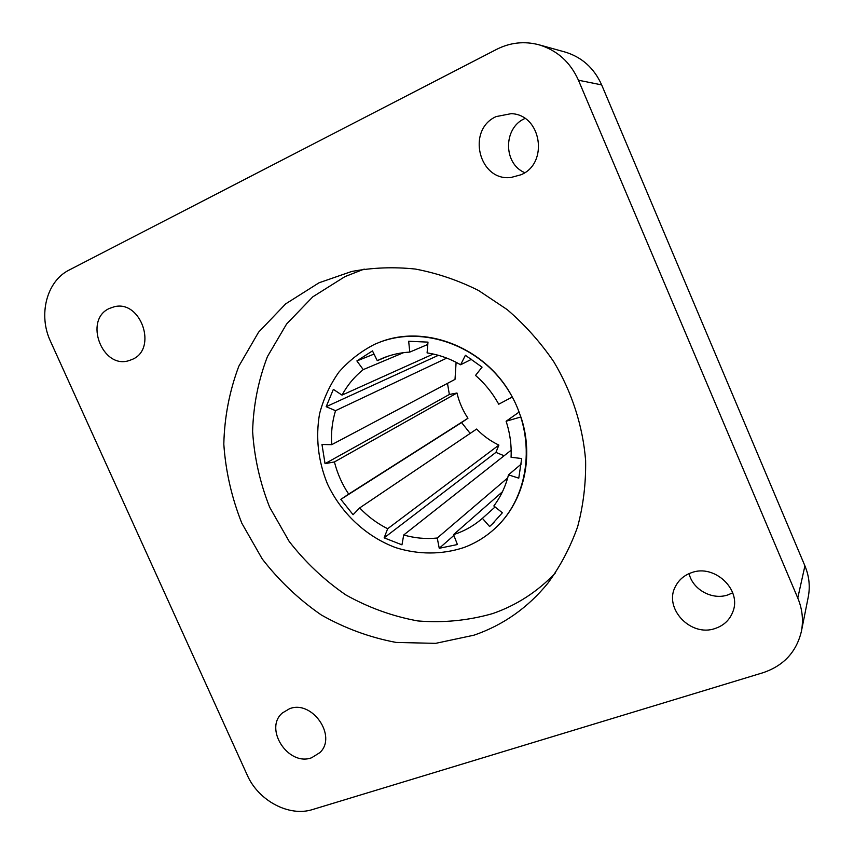 <?xml version="1.0" encoding="UTF-8"?>
<svg xmlns="http://www.w3.org/2000/svg" width="854" height="854" viewBox="0 0 854 854"><rect width="100%" height="100%" fill="white"/><g stroke="black" fill="none" stroke-linecap="round" stroke-linejoin="round"><path stroke-width="1.28" d="M524.943 118.45L524.687 118.578C503.049 128.1 503.273 163.754 524.73 172.657M496.142 116.592L511.215 113.657C541.415 114.5 549.037 163.306 521.047 174.75L511.098 177.451C479.062 181.795 466.081 129.851 496.142 116.592M109.365 308.454L114.276 306.757C141.059 299.701 157.798 349.019 132.295 359.385L129.071 360.591C102.331 369.568 83.404 319.855 109.365 308.454M689.103 573.61C692.658 589.612 712.321 600.458 727.982 594.875L732.7 592.815M691.42 572.714C714.296 563.725 741.966 589.591 732.892 611.677C729.754 619.908 723.872 625.491 715.278 628.437C690.705 637.511 663.163 608.101 675.578 586.239C678.951 579.77 684.235 575.265 691.42 572.714M289.527 708.735C312.084 699.597 337.458 736.223 319.898 752.598L311.603 757.765C288.257 766.614 263.534 728.547 282.46 712.909L289.527 708.735M519.168 412.034L506.112 421.246L520.908 416.955C534.39 456.901 523.801 501.597 495.993 527.505C486.556 536.419 475.817 543.101 463.786 547.574C441.934 554.79 418.289 554.737 395.722 547.638C366.056 536.579 341.12 513.19 327.381 483.791C318.094 460.818 315.489 437.472 319.567 413.763C323.559 398.615 329.986 384.738 338.857 372.152C348.987 360.612 360.932 351.325 374.66 344.29L379.336 342.369C423.403 325.193 480.364 345.582 508.386 390.374C536.696 434.974 530.494 495.171 495.993 527.505C486.556 536.419 475.817 543.101 463.786 547.574C441.934 554.79 418.289 554.737 395.722 547.638C366.056 536.579 341.12 513.19 327.381 483.791C318.094 460.818 315.489 437.472 319.567 413.763C323.559 398.615 329.986 384.738 338.857 372.152C348.987 360.612 360.932 351.325 374.66 344.29L379.336 342.369C425.324 323.634 486.502 347.834 512.272 397.014L498.725 404.22C492.673 393.192 484.944 383.595 475.518 375.429L482.051 367.156L465.398 355.285L460.616 364.775L471.664 359.214M364.21 269.085L344.984 276.6L312.81 296.818L286.602 323.997L267.43 356.609C258.292 380.478 253.36 405.404 252.613 431.366C254.278 457.392 259.958 482.681 269.65 507.223L289.154 541.393C305.358 562.274 324.264 580.112 345.849 594.928C368.618 607.674 392.626 616.342 417.884 620.943C443.365 623.014 468.312 620.548 492.715 613.567C516.723 605.208 537.668 591.608 555.57 572.788M474.013 635.173C503.219 625.117 527.868 607.76 547.958 583.101C560.427 566.085 570.333 547.297 577.646 526.726C583.335 505.408 585.983 483.321 585.62 460.487C582.866 426.125 571.966 392.199 553.787 361.765C540.443 342.24 524.911 324.84 507.18 309.586L478.475 290.445C458.032 280.251 436.97 273.12 415.279 269.042C393.577 266.768 372.344 267.59 351.613 271.497L319.054 282.781L285.684 303.864L258.57 332.206L238.821 366.217C229.459 391.111 224.463 417.083 223.812 444.155C225.659 471.291 231.68 497.658 241.842 523.256L262.221 558.932C279.119 580.741 298.804 599.423 321.275 614.955C344.963 628.352 369.931 637.511 396.192 642.443L435.647 643.35L474.013 635.173M538.959 44.792L564.942 51.998C581.873 57.111 594.106 68.074 601.664 84.898L804.916 565.86C809.154 576.119 810.275 586.474 808.268 596.925L801.404 631.319C796.462 651.997 783.598 665.81 762.825 672.781L312.639 809.517C289.122 817.193 258.314 800.7 247.201 775.016L50.535 341.408C38.003 315.041 46.543 281.115 69.238 270.003L496.75 49.297C510.318 42.476 524.388 40.971 538.959 44.792C557.128 50.279 570.291 62.086 578.446 80.223L797.775 598.014C802.344 609.041 803.55 620.132 801.404 631.319M506.112 421.246C509.998 433.127 511.653 445.137 511.066 457.274L521.687 458.523L518.773 478.155L508.482 474.867C505.589 486.417 500.711 496.772 493.847 505.963L502.365 512.784L491.829 524.484L489.588 526.523L482.414 518.335C474.984 524.826 466.679 529.8 457.498 533.248L453.57 534.615L502.44 491.765M456.111 362.299L455.011 379.379L331.694 444.678C330.904 432.967 332.185 421.641 335.526 410.678L326.175 406.696L333.359 389.371L342.027 395.114C347.407 385.143 354.485 376.646 363.238 369.622L356.887 360.932L372.472 350.898L377.265 360.655L382.571 358.232C391.185 354.677 400.259 352.627 409.781 352.094L408.671 341.258L427.982 342.123L427.096 352.916C438.807 354.656 449.983 358.616 460.616 364.775M447.485 383.371L449.353 394.484L456.965 393C459.121 402.053 462.793 410.475 467.96 418.257L461.587 422.549L470.17 433.416M453.57 534.615L457.413 544.542L439.244 548.289L437.248 538.02C425.997 539.173 414.82 538.159 403.707 534.988L401.956 544.831L384.14 537.849L387.663 528.733C377.201 523.481 367.871 516.553 359.673 507.927L476.639 429.05C483.118 435.764 490.538 441.112 498.875 445.094L495.918 452.385L504.116 455.758M359.673 507.927L353.086 514.706L340.863 499.355L348.667 494.103C342.07 484.154 337.319 473.436 334.426 461.939L325.043 463.658L321.979 444.486L331.694 444.678M521.26 464.053L508.482 474.867M489.588 526.523L494.007 522.392M495.085 506.956L482.414 518.335M439.244 548.289L453.88 535.415M507.66 477.952L437.248 538.02M403.707 534.988L511.162 450.197M384.14 537.849L495.918 452.385M498.875 445.094L387.663 528.733M340.863 499.355L461.587 422.549M467.96 418.257L348.667 494.103M334.426 461.939L456.965 393M449.353 394.484L325.043 463.658M335.526 410.678L446.759 358.104M438.369 355.317L326.175 406.696M433.256 354.036L342.027 395.114M363.238 369.622L403.568 352.659M374.041 354.079L356.887 360.932M377.265 360.655L387.983 356.214M409.781 352.094L427.79 344.45M804.916 565.86L797.775 598.014M601.664 84.898L578.446 80.223"/></g></svg>
